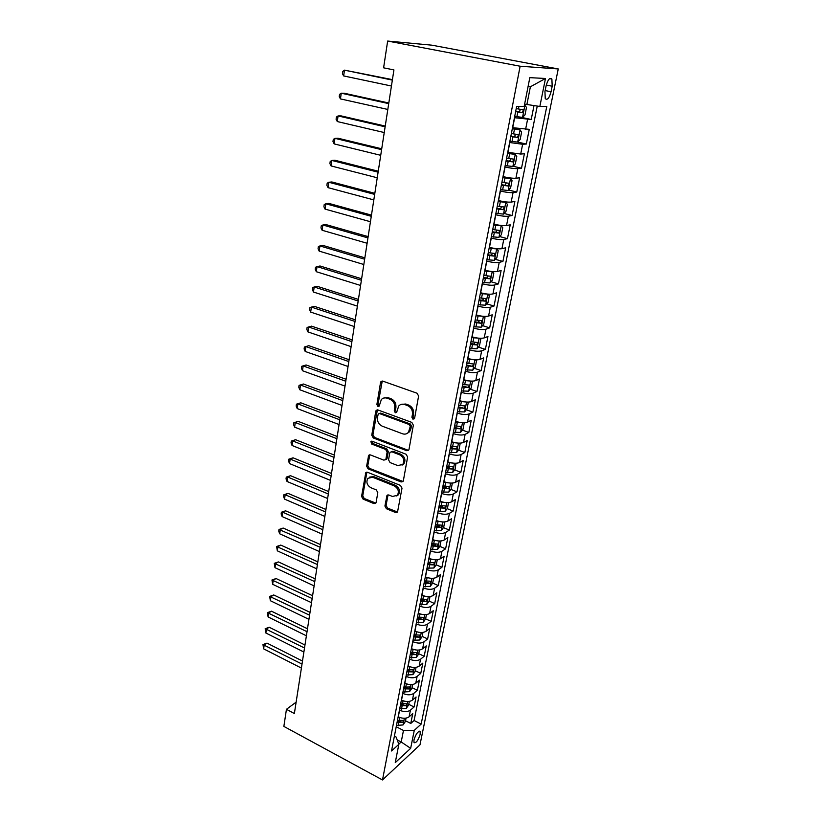 <?xml version="1.0" encoding="UTF-8"?>
<svg xmlns="http://www.w3.org/2000/svg" width="821" height="821" viewBox="0 0 821 821"><rect width="100%" height="100%" fill="white"/><g stroke="black" fill="none" stroke-linecap="round" stroke-linejoin="round"><path stroke-width="1.23" d="M412.994 419.233L414.605 418.269L418.607 396.009L417.047 393.218L382.76 381.118L380.985 381.56L380.534 382.545L376.88 404.517L377.937 406.426L379.179 406.118L381.334 399.591C382.873 397.928 384.782 397.467 387.04 398.185L389.852 399.201C393.444 400.925 395.065 403.86 394.747 408.006L394.254 410.849L395.322 412.778L396.605 412.46L398.729 405.995C400.32 404.271 402.28 403.778 404.62 404.517L407.483 405.553C411.126 407.288 412.778 410.254 412.429 414.431L411.916 417.294L412.994 419.233M401.243 404.363L405.779 404.024L408.632 405.051C412.275 406.795 413.917 409.751 413.568 413.928L413.055 416.781L414.4 418.792M383.848 398.011L388.21 397.713L391.022 398.719C394.603 400.443 396.235 403.368 395.907 407.514L395.414 410.356L396.697 412.337M420.198 734.251L420.136 731.562C418.002 731.049 415.939 733.871 413.938 740.008L414.01 742.677C416.155 743.169 418.217 740.368 420.198 734.251M384.916 506.044L386.393 508.733L395.65 512.55L397.508 512.13L402.013 488.167L400.515 485.437L367.521 472.28L365.766 472.67L361.579 496.428L363.046 499.096L373.976 503.612L375.772 503.211L376.121 502.421L377.804 492.61L376.326 489.921L370.856 487.705C366.956 485.221 365.961 482.091 367.89 478.315L372.621 477.247L394.316 485.929C398.247 488.372 399.273 491.502 397.405 495.309L392.448 496.459L388.815 494.991L386.989 495.402L384.916 506.044L386.055 505.408L387.543 508.096L397.569 512.037M520.124 66.224L387.656 41.05L383.602 67.825L393.926 69.918L294.37 713.531L286.447 709.303L283.861 726.411L382.494 779.95L520.124 66.224L558.249 68.943L419.972 744.883L382.494 779.95M406.744 450.708L408.622 450.247L409.002 449.395L413.353 425.175L411.814 422.394L377.937 409.956L376.172 410.387L375.751 411.321L371.769 435.233L373.257 437.942L406.744 450.708L408.601 450.267M407.627 457.01L403.357 480.716L403.008 481.517L401.13 481.958L368.095 468.842L366.618 466.154L368.66 455.316L370.425 454.916L383.776 460.119L385.593 459.688L385.962 458.836L387.122 452.135L385.624 449.415L371.656 444.038L370.897 441.524L372.129 441.236L406.108 454.259L407.627 457.01M405.512 720.776L410.777 723.465L412.747 713.593L409.115 716.795L410.438 710.155C407.585 712.064 403.973 712.084 399.591 710.216L399.437 710.144M408.755 704.326L414.071 706.984L416.062 696.988L412.419 700.118L413.753 693.396C410.9 695.264 407.267 695.274 402.854 693.417L402.701 693.345M412.05 687.659L417.396 690.287L419.418 680.178L415.775 683.236L417.119 676.422C414.256 678.249 410.603 678.238 406.159 676.401L406.005 676.319M415.375 670.778L420.763 673.384L422.815 663.142L419.162 666.129L420.526 659.232C417.663 661.008 413.979 660.987 409.505 659.16L409.351 659.089M418.741 653.69L424.18 656.266L426.253 645.891L422.599 648.806L423.985 641.817C421.101 643.551 417.407 643.51 412.891 641.704L412.737 641.632M422.158 636.388L427.638 638.933L429.732 628.424L426.078 631.267L427.484 624.176C424.601 625.859 420.875 625.807 416.329 624.022L416.175 623.95M425.617 618.849L431.138 621.374L433.262 610.732L429.599 613.482L431.025 606.308C428.131 607.94 424.395 607.868 419.808 606.103L419.654 606.031M429.116 601.095L434.689 603.589L436.834 592.803L433.17 595.482L434.617 588.205C431.713 589.786 427.957 589.704 423.328 587.949L423.174 587.877M423.431 586.553L430.276 586.368L432.667 583.095L438.281 585.568L440.456 574.638L436.793 577.235L438.25 569.866C435.346 571.395 431.569 571.293 426.91 569.548L426.746 569.487M436.218 564.858L441.924 567.311L444.13 556.238L440.456 558.742L441.934 551.281C439.03 552.749 435.222 552.625 430.522 550.912L430.368 550.85M434.555 544.169L435.582 544.59M439.81 546.375L445.608 548.808L447.845 537.591L444.171 540.013L445.67 532.449C442.755 533.855 438.927 533.712 434.196 532.018L434.032 531.957M437.049 525.009L439.143 525.871M443.453 527.636L449.354 530.058L451.622 518.687L447.938 521.017L449.456 513.351C446.532 514.705 442.683 514.551 437.911 512.879L437.747 512.807M439.307 505.51L442.704 506.875M447.137 508.661L453.141 511.062L455.439 499.537L451.755 501.775L453.295 494.006C450.36 495.299 446.491 495.114 441.677 493.472L441.513 493.4M442.899 486.289L446.244 487.602M450.873 489.419L456.979 491.81L459.308 480.131L455.624 482.266L457.184 474.394C454.249 475.626 450.349 475.421 445.505 473.799L445.341 473.727M446.665 466.862L449.662 468.011M454.66 469.92L460.868 472.291L463.229 460.448L459.544 462.49L461.125 454.506C458.18 455.676 454.27 455.45 449.374 453.849L449.21 453.787M450.493 447.178L452.73 448.009M458.487 450.154L464.819 452.504L467.211 440.508L463.516 442.437L465.127 434.34C462.172 435.448 458.231 435.202 453.305 433.621L453.13 433.56M454.372 427.218L455.245 427.536M462.367 430.112L468.812 432.451L471.244 420.28L467.549 422.117L469.181 413.897C466.225 414.933 462.264 414.677 457.287 413.117L457.112 413.055M466.307 409.792L472.875 412.111L475.328 399.776L471.634 401.5L473.286 393.167C470.33 394.131 466.338 393.854 461.32 392.325L461.156 392.264M470.289 389.195L476.98 391.494L479.474 378.974L475.78 380.595L477.453 372.149C474.497 373.042 470.484 372.734 465.415 371.236L465.25 371.174M474.322 368.311L481.157 370.579L483.682 357.894L479.987 359.393L481.681 350.824C478.715 351.634 474.682 351.306 469.571 349.838L469.396 349.777M478.407 347.129L485.385 349.366L487.951 336.497L484.246 337.883L485.97 329.19C482.994 329.929 478.941 329.58 473.789 328.133L473.614 328.082M482.543 325.639L489.675 327.856L492.272 314.802L488.577 316.064L490.322 307.249C487.346 307.906 483.261 307.536 478.068 306.12L477.884 306.069M486.74 303.842L494.026 306.038L496.664 292.799L492.969 293.928L494.735 284.979C491.758 285.564 487.643 285.164 482.399 283.779L482.225 283.727M490.989 281.736L498.439 283.902L501.118 270.468L497.423 271.464L499.219 262.392C496.233 262.884 492.097 262.463 486.802 261.109L486.627 261.057M495.289 259.313L502.914 261.437L505.633 247.809L501.939 248.681L503.766 239.465C500.769 239.876 496.613 239.424 491.276 238.1L491.091 238.059M499.65 236.551L507.46 238.654L510.221 224.81L506.526 225.549L508.384 216.2C505.377 216.518 501.19 216.036 495.802 214.753L495.627 214.712M504.063 213.46L512.078 215.523L514.88 201.484L511.175 202.069L513.063 192.586C510.057 192.812 505.839 192.299 500.41 191.057L500.225 191.006M508.538 190.02L516.758 192.052L519.601 177.798L515.906 178.239L517.815 168.603C514.808 168.746 510.57 168.202 505.079 166.991L504.894 166.95M513.063 166.232L521.509 168.223L524.393 153.753L520.699 154.05L522.638 144.27L509.636 142.515M517.651 142.084L526.333 144.034L529.258 129.349L512.52 127.686M409.115 716.795C406.272 718.724 402.659 718.755 398.298 716.877L398.144 716.805M412.419 700.118C409.566 702.006 405.943 702.027 401.541 700.159L401.397 700.087M415.775 683.236C412.912 685.073 409.258 685.073 404.825 683.226L404.681 683.154M419.162 666.129C416.298 667.925 412.624 667.914 408.16 666.077L408.006 666.005M422.599 648.806C419.726 650.56 416.031 650.53 411.537 648.713L411.383 648.641M426.078 631.267C423.195 632.96 419.49 632.919 414.944 631.123L414.8 631.051M429.599 613.482C426.715 615.134 422.979 615.073 418.412 613.297L418.258 613.225M433.17 595.482C430.276 597.083 426.52 597 421.912 595.235L421.758 595.163M436.793 577.235C433.888 578.784 430.112 578.682 425.473 576.937L425.309 576.876M440.456 558.742C437.552 560.24 433.755 560.117 429.075 558.403L428.911 558.331M444.171 540.013C441.257 541.45 437.439 541.316 432.718 539.613L432.564 539.541M447.938 521.017C445.013 522.402 441.175 522.248 436.423 520.565L436.259 520.504M451.755 501.775C448.82 503.099 444.961 502.924 440.169 501.262L440.005 501.2M455.624 482.266C452.689 483.528 448.8 483.333 443.966 481.701L443.802 481.629M459.544 462.49C456.599 463.68 452.699 463.475 447.814 461.864L447.65 461.802M463.516 442.437C460.571 443.566 456.64 443.34 451.724 441.749L451.56 441.688M467.549 422.117C464.594 423.174 460.643 422.918 455.686 421.358L455.511 421.296M471.634 401.5C468.678 402.485 464.696 402.218 459.698 400.679L459.534 400.617M475.78 380.595C472.824 381.508 468.822 381.211 463.773 379.702L463.598 379.641M479.987 359.393C477.022 360.234 472.988 359.916 467.908 358.428L467.734 358.377M484.246 337.883C481.28 338.652 477.227 338.314 472.096 336.856L472.198 336.887M488.577 316.064C485.601 316.752 481.527 316.393 476.344 314.966L476.17 314.905M492.969 293.928C489.983 294.544 485.878 294.144 480.654 292.748L480.48 292.697M497.423 271.464C494.437 271.997 490.301 271.577 485.037 270.222L484.852 270.171M501.939 248.681C498.942 249.122 494.796 248.681 489.48 247.347L489.295 247.295M506.526 225.549C503.53 225.908 499.353 225.436 493.985 224.133L493.801 224.092M511.175 202.069C508.178 202.335 503.971 201.843 498.563 200.581L498.378 200.529M515.906 178.239C512.899 178.414 508.671 177.89 503.201 176.659L503.016 176.618M520.699 154.05L507.727 152.337M546.078 85.979L544.949 91.572L545.247 98.633C547.35 100.439 549.29 98.14 551.055 91.747L552.184 86.226L551.886 79.062C549.793 77.246 547.853 79.555 546.078 85.979M410.777 723.465L414.082 720.52L421.152 724.112L546.786 106.473L539.849 106.463L524.619 104.144M421.152 724.112L414.277 730.341L410.654 748.342L395.25 762.637L398.852 744.329L391.514 750.979L516.645 106.412L524.167 106.432L529.822 77.656L545.483 78.477L539.849 106.463M521.068 117.311L531.228 119.476L514.449 117.711M526.333 144.034L522.638 144.27M521.509 168.223L517.815 168.603M516.758 192.052L513.063 192.586M512.078 215.523L508.384 216.2M507.46 238.654L503.766 239.465M502.914 261.437L499.219 262.392M498.439 283.902L494.735 284.979M494.026 306.038L490.322 307.249M489.675 327.856L485.97 329.19M485.385 349.366L481.681 350.824M481.157 370.579L477.453 372.149M476.98 391.494L473.286 393.167M472.875 412.111L469.181 413.897M468.812 432.451L465.127 434.34M464.819 452.504L461.125 454.506M460.868 472.291L457.184 474.394M456.979 491.81L453.295 494.006M453.141 511.062L449.456 513.351M449.354 530.058L445.67 532.449M445.608 548.808L441.934 551.281M441.924 567.311L438.25 569.866M438.281 585.568L434.617 588.205M434.689 603.589L431.025 606.308M431.138 621.374L427.484 624.176M427.638 638.933L423.985 641.817M424.18 656.266L420.526 659.232M420.763 673.384L417.119 676.422M417.396 690.287L413.753 693.396M414.071 706.984L410.438 710.155M414.082 720.52L537.242 106.094M531.228 119.476L533.989 105.632M397.19 739.885L401.202 741.979L403.47 730.464L396.215 726.729M526.866 104.606L530.387 86.79L528.036 86.708M387.656 41.05L431.877 45.176L558.249 68.943M296.135 702.15L286.447 709.303M398.79 744.165L401.202 741.979L410.654 748.342M394.398 736.129L396.112 737.022L398.852 744.329M403.47 730.464L414.277 730.341M530.387 86.79L545.483 78.477M382.258 381.026L378.06 404.035L379.117 405.933M377.393 409.843L372.939 434.709L374.438 437.408L407.873 450.144M410.274 426.458L409.197 424.519L379.497 413.568L378.255 413.876L377.465 417.479C377.157 421.563 378.768 424.467 382.288 426.202L402.495 433.765C404.886 434.555 406.877 434.052 408.478 432.267L410.274 426.458L411.413 425.935L410.336 423.995L409.197 424.519M379.138 413.497L380.667 413.076L410.336 423.995M407.257 433.365L409.617 431.733L410.88 428.921L409.741 429.455M411.413 425.935L410.88 428.921M369.819 454.793L367.787 465.589L369.265 468.268L403.029 481.486M385.603 459.678L387.122 458.272L388.282 451.571L386.783 448.861L372.837 443.504L371.656 444.038M371.934 441.185L372.837 443.504M397.816 465.599L402.803 464.399C404.763 460.478 403.737 457.297 399.724 454.834L391.925 451.837L390.098 452.268L389.718 453.13L388.549 459.852L390.057 462.572L397.816 465.599M402.013 465.158L403.932 463.814C405.902 459.904 404.876 456.722 400.864 454.27L399.724 454.834M391.258 451.714L393.074 451.273L400.864 454.27M388.076 494.847L386.055 505.408M396.748 495.976L398.544 494.683C400.412 490.886 399.375 487.756 395.455 485.314L394.316 485.929M369.737 477.063L373.781 476.652L395.455 485.314M366.895 472.147L362.749 495.822L364.206 498.48L375.844 503.119M514.716 116.377L522.474 117.393L525.009 114.868L526.487 107.387L524.475 104.862M392.428 79.627L344.471 70.144L343.66 75.932L391.443 86.02M515.639 111.625L522.372 112.6L523.367 109.788L516.224 108.608M520.514 109.306L519.211 111.933L515.68 111.369M392.356 80.109L344.471 70.144L342.747 71.427L342.429 73.736L343.66 75.932M509.892 141.181L517.62 142.115L520.145 139.549L521.602 132.191L520.042 129.8L512.294 128.825M520.042 129.8L512.355 128.528M388.815 103.015L344.307 93.255L341.249 93.194L340.458 98.91L387.82 109.45M510.806 136.502L517.497 137.425L518.492 134.665L511.38 133.536M515.721 134.234L514.367 136.738L510.867 136.183M388.713 103.62L341.249 93.194L339.545 94.394L339.227 96.683L340.458 98.91M505.151 165.606L512.827 166.478L515.352 163.861L516.778 156.606L515.208 154.348L507.522 153.445M515.208 154.348L507.583 153.075M385.244 126.075L341.125 115.894L338.078 115.925L337.287 121.559L384.249 132.54M506.054 160.998L512.694 161.891L513.689 159.161L506.619 158.073M510.98 158.771L509.595 161.162L506.126 160.618M385.131 126.803L338.078 115.925L336.394 117.054L336.087 119.302L337.287 121.559M500.482 189.672L508.107 190.472L510.631 187.804L512.037 180.661L510.457 178.516L502.811 177.685M510.457 178.516L502.893 177.264M381.724 148.806L337.985 138.215L334.947 138.339L334.168 143.901L380.718 155.313M501.364 185.125L507.963 185.977L508.969 183.299L501.929 182.252M506.3 182.939L504.894 185.228L501.457 184.684M381.601 149.648L334.947 138.339L333.285 139.406L332.977 141.623L334.168 143.901M495.884 213.368L503.468 214.096L505.972 211.397L507.368 204.357L505.777 202.325L498.173 201.566M505.777 202.325L498.265 201.083M378.265 171.22L334.886 160.239L331.858 160.454L331.089 165.934L377.25 177.767M496.756 208.893L503.314 209.704L504.31 207.066L497.3 206.061M501.693 206.738L500.266 208.924L496.849 208.39M378.112 172.184L331.858 160.454L330.216 161.439L329.909 163.625L331.089 165.934M491.348 236.715L498.891 237.382L501.395 234.642L502.76 227.704L501.169 225.785L493.606 225.087M501.169 225.785L498.645 225.118M498.378 225.077L493.708 224.544M374.838 193.325L331.838 181.964L328.81 182.262L328.061 187.66L373.822 199.903M492.21 232.302L498.727 233.082L499.722 230.475L492.744 229.511M497.136 230.188L495.71 232.271L492.313 231.748M374.674 194.392L328.81 182.262L327.189 183.186L326.891 185.341L328.061 187.66M486.884 259.713L494.375 260.329L496.879 257.537L498.224 250.703L496.623 248.896L489.111 248.26M496.623 248.896L495.258 248.527M493.298 248.209L489.224 247.665M371.472 215.123L328.821 203.392L325.804 203.772L325.065 209.109L370.445 221.732M487.725 255.372L494.201 256.111L495.196 253.545L488.259 252.622M492.651 253.289L491.215 255.28L487.848 254.767M371.287 216.303L325.804 203.772L324.203 204.624L323.905 206.759L325.065 209.109M482.481 282.383L489.932 282.937L492.426 280.105L493.749 273.372L492.148 271.669L484.677 271.094M492.148 271.669L491.563 271.505M488.105 270.961L484.8 270.448M368.147 236.622L325.845 224.544L322.848 224.995L322.109 230.26L367.12 243.262M483.312 278.103L489.747 278.801L490.742 276.277L483.846 275.394M488.218 276.051L486.791 277.95L483.446 277.447M367.941 237.905L322.848 224.995L321.257 225.785L320.97 227.889L322.109 230.26M478.15 304.724L485.55 305.217L488.033 302.344L489.347 295.714L487.736 294.113L480.306 293.6M482.727 293.292L480.439 292.902M364.863 257.835L322.92 245.407L319.923 245.931L319.195 251.123L363.826 264.506M478.971 300.507L485.355 301.174L486.35 298.68L479.485 297.828M483.856 298.485L482.43 300.291L479.105 299.798M364.647 259.22L319.923 245.931L318.353 246.659L318.066 248.732L319.195 251.123M483.128 316.301L476.006 315.767M477.206 315.213L476.149 315.028M483.497 316.331L485.006 317.727L483.713 324.274L481.239 327.169L473.871 326.737M361.63 278.76L320.026 265.994L317.029 266.599L316.321 271.72L360.593 285.462M474.682 322.581L481.034 323.217L482.03 320.754L475.195 319.944M479.546 320.59L478.13 322.314L474.825 321.822M361.394 280.248L317.029 266.599L315.49 267.266L315.202 269.309L316.321 271.72M478.551 338.17L471.757 337.626M479.341 338.242L480.726 339.432L479.454 345.877L476.98 348.812L469.663 348.443M358.428 299.408L317.163 286.303L314.186 286.991L313.478 292.04L357.392 306.13M470.454 344.338L476.765 344.943L477.76 342.521L470.956 341.752M475.297 342.378L473.891 344.02L470.607 343.537M358.192 300.989L314.186 286.991L312.657 287.596L312.38 289.608L313.478 292.04M474.035 359.731L467.58 359.177M475.256 359.834L476.508 360.83L475.246 367.182L472.783 370.158L465.507 369.83M355.277 319.769L314.34 306.356L311.375 307.105L310.677 312.103L354.241 326.522M466.287 365.797L472.557 366.361L473.553 363.97L466.79 363.231M472.557 366.361L466.461 364.935M355.021 321.452L311.375 307.105L309.866 307.659L309.589 309.65L310.677 312.103M469.581 380.975L463.455 380.421M471.254 381.108L472.342 381.919L471.11 388.189L468.647 391.196L461.412 390.929M352.168 339.873L311.559 326.153L308.604 326.974L307.916 331.9L351.121 346.647M462.182 386.937L468.422 387.481L469.407 385.121L462.675 384.423M468.422 387.481L462.356 386.044M351.901 341.639L308.604 326.974L307.105 327.466L306.838 329.426L307.916 331.9M465.189 401.931L459.391 401.356M467.313 402.095L468.237 402.721L467.026 408.909L464.573 411.937L457.379 411.721M349.099 359.711L308.819 345.692L305.864 346.575L305.186 351.439L348.053 366.505M458.139 407.791L464.327 408.304L465.322 405.964L458.621 405.307M464.327 408.304L458.323 406.847M348.822 361.558L305.864 346.575L304.386 347.016L308.819 345.692M305.186 351.439L304.119 348.956L304.386 347.016M460.848 422.579L455.378 422.004M463.455 422.774L464.193 423.236L462.993 429.332L460.55 432.4L453.397 432.226M346.072 379.281L306.1 364.976L303.165 365.93L302.487 370.723L345.025 386.096M454.146 428.357L460.304 428.829L461.289 426.53L454.618 425.904M460.304 428.829L454.341 427.372M345.774 381.221L303.165 365.93L301.697 366.31L306.1 364.976M302.487 370.723L301.43 368.229L301.697 366.31M456.579 442.95L451.427 442.375M459.678 443.155L460.201 443.463L459.021 449.477L456.579 452.566L449.467 452.453M343.086 398.606L303.431 384.012L300.496 385.028L299.829 389.77L342.029 405.441M450.206 448.625L456.332 449.077L457.318 446.798L450.678 446.214M456.332 449.077L450.411 447.599M342.778 400.627L300.496 385.028L299.049 385.357L303.431 384.012M299.829 389.77L298.782 387.255L299.049 385.357M452.371 463.034L447.527 462.459M455.973 463.26L455.101 469.345L452.669 472.465L445.598 472.393M340.14 417.684L300.784 402.813L297.859 403.891L297.202 408.571L339.073 424.539M446.326 468.627L452.412 469.048L453.397 466.8L446.788 466.246M452.412 469.048L446.532 467.56M339.812 419.788L297.859 403.891L296.432 404.178L300.784 402.813M297.202 408.571L296.165 406.046L296.432 404.178M448.215 482.84L443.679 482.266M452.34 483.076L451.232 488.947L448.81 492.097L441.78 492.066M337.226 436.505L298.177 421.378L295.252 422.517L294.616 427.136L336.158 443.381M442.498 488.351L448.543 488.741L449.528 486.525L442.95 486.001M448.543 488.741L442.714 487.253M336.887 438.691L295.252 422.517L293.846 422.753L298.177 421.378M294.616 427.136L293.59 424.59L293.846 422.753M444.13 502.37L439.882 501.805M448.543 502.626L447.424 508.291L445.003 511.462L438.004 511.473M334.352 455.101L295.591 439.717L292.687 440.908L292.05 445.475L333.285 461.997M438.722 507.809L444.725 508.178L445.711 505.982L439.173 505.49M444.725 508.178L438.937 506.67M334.003 457.359L292.687 440.908L291.291 441.093L295.591 439.717M292.05 445.475L291.034 442.909L291.291 441.093M440.107 521.633L436.146 521.078M444.736 521.92L443.658 527.369L441.246 530.561L434.288 530.623M331.51 473.46L293.046 457.82L290.152 459.072L289.526 463.578L330.442 480.367M434.997 527.01L440.969 527.349L441.944 525.173L435.438 524.711M440.969 527.349L435.222 525.83M331.15 475.79L290.152 459.072L288.766 459.206L293.046 457.82M289.526 463.578L288.52 461.002L288.766 459.206M436.136 540.639L432.451 540.105M440.98 540.947L439.943 546.191L437.542 549.413L430.625 549.516M328.708 491.584L290.531 475.698L287.648 477.011L287.022 481.465L327.63 498.501M431.312 545.944L437.254 546.263L438.229 544.107L431.754 543.687M437.254 546.263L431.548 544.734M328.328 493.996L287.648 477.011L286.283 477.104L290.531 475.698M287.022 481.465L286.036 478.879L286.283 477.104M432.226 559.388L428.808 558.865M437.275 559.727L436.279 564.766L433.888 568.009L427.002 568.153M325.937 509.482L288.048 493.37L285.174 494.735L284.559 499.127L324.859 516.419M427.69 564.632L433.591 564.92L434.566 562.796L428.121 562.406M433.591 564.92L427.936 563.38M325.557 511.955L285.174 494.735L283.82 494.776L288.048 493.37M284.559 499.127L283.573 496.531L283.82 494.776M428.377 577.892L425.216 577.379M432.667 583.095L433.621 578.261M323.207 527.154L285.595 510.816L282.722 512.232L282.116 516.573L322.13 534.112M424.108 583.074L429.978 583.341L430.953 581.237L424.539 580.878M429.978 583.341L424.354 581.791M322.807 529.709L282.722 512.232L281.387 512.232L285.595 510.816M282.116 516.573L281.151 513.967L281.387 512.232M424.58 596.149L421.666 595.656M430.019 596.549L429.096 601.198L426.715 604.482L419.911 604.708M320.498 544.61L283.173 528.057L280.31 529.524L279.715 533.814L319.42 551.579M420.578 601.27L426.407 601.516L427.382 599.433L420.999 599.104M426.407 601.516L420.834 599.956M320.098 547.227L278.986 529.473L283.173 528.057M279.715 533.814L278.75 531.187L278.986 529.473M420.845 614.159L418.166 613.687M426.458 614.601L425.576 619.055L423.205 622.359L416.432 622.626M317.83 561.862L280.782 545.082L277.929 546.601L277.334 550.84L316.752 568.84M417.089 619.239L422.887 619.455L423.852 617.392L417.509 617.094M422.887 619.455L417.345 617.895M317.419 564.54L276.615 546.519L280.782 545.082M277.334 550.84L276.615 546.519M417.16 631.934L414.708 631.493M422.938 632.416L422.097 636.686L419.736 640.011L412.994 640.308M315.202 578.897L278.411 561.913L275.569 563.483L274.984 567.67L314.115 585.886M413.651 636.963L419.408 637.168L420.383 635.126L414.061 634.849M419.408 637.168L413.917 635.587M314.771 581.637L274.276 563.35L278.411 561.913M274.984 567.67L274.276 563.35M413.527 649.473L411.3 649.062M419.469 649.996L418.669 654.091L416.309 657.436L409.607 657.765M312.596 595.728L276.072 578.538L273.239 580.149L272.664 584.295L311.518 602.717M410.243 654.47L415.98 654.645L416.945 652.623L410.654 652.377M415.98 654.645L410.521 653.064M312.165 598.53L271.956 579.985L276.072 578.538M272.664 584.295L271.956 579.985M409.946 666.785L407.924 666.416M416.052 667.36L415.282 671.27L412.922 674.636L406.262 675.006M310.02 612.353L273.762 594.968L270.94 596.631L270.366 600.715L308.942 619.352M406.898 671.742L412.594 671.906L413.558 669.895L407.298 669.679M412.594 671.906L407.175 670.316M309.579 615.216L269.668 596.415L273.762 594.968M270.366 600.715L269.668 596.415M403.583 688.809L409.248 688.942L410.202 686.951L405.759 687.105L406.395 683.872L404.609 683.544M412.665 684.498L411.937 688.234L409.587 691.621L402.957 692.021M307.485 628.773L271.484 611.204L268.662 612.918L268.098 616.951L306.397 635.793M405.759 687.105L403.973 686.767M409.248 688.942L403.87 687.341M307.033 631.698L267.41 612.661L271.484 611.204M268.098 616.951L267.41 612.661M402.947 700.754L401.325 700.446M409.33 701.421L408.632 704.993L406.292 708.39L399.694 708.831M304.971 645.008L269.226 627.254L266.415 629.009L265.86 633.001L303.883 652.038M400.309 705.65L405.943 705.762L406.898 703.792L400.699 703.638M405.943 705.762L400.597 704.161M304.509 647.995L265.173 628.722L269.226 627.254M265.86 633.001L265.173 628.722M399.54 717.421L398.082 717.154M406.036 718.129L405.369 721.536L403.039 724.953L396.471 725.415M302.487 661.049L266.999 643.11L264.198 644.906L263.644 648.857L301.399 668.078M397.087 722.285L402.69 722.377L403.634 720.428L397.467 720.294M402.69 722.377L397.374 720.766M302.025 664.086L262.966 644.588L266.999 643.11M263.644 648.857L262.966 644.588M398.298 716.877L399.591 710.216M401.541 700.159L402.854 693.417M404.825 683.226L406.159 676.401M408.16 666.077L409.505 659.16M411.537 648.713L412.891 641.704M414.944 631.123L416.329 624.022M418.412 613.297L419.808 606.103M421.912 595.235L423.328 587.949M425.473 576.937L426.91 569.548M429.075 558.403L430.522 550.912M432.718 539.613L434.196 532.018M436.423 520.565L437.911 512.879M440.169 501.262L441.677 493.472M443.966 481.701L445.505 473.799M447.814 461.864L449.374 453.849M451.724 441.749L453.305 433.621M455.686 421.358L457.287 413.117M459.698 400.679L461.32 392.325M463.773 379.702L465.415 371.236M467.908 358.428L469.571 349.838M472.096 336.856L473.789 328.133M476.344 314.966L478.068 306.12M480.654 292.748L482.399 283.779M485.037 270.222L486.802 261.109M489.48 247.347L491.276 238.1M493.985 224.133L495.802 214.753M498.563 200.581L500.41 191.057M503.201 176.659L505.079 166.991M507.922 152.378L509.831 142.567M512.704 127.727L514.644 117.752M525.573 129.482L527.544 119.548M546.283 85.066L552.184 86.226M545.154 90.577L551.055 91.747M413.568 413.928L412.429 414.431M408.632 405.051L407.483 405.553M405.779 404.024L404.62 404.517M395.414 410.356L394.254 410.849M395.907 407.514L394.747 408.006M391.022 398.719L389.852 399.201M388.21 397.713L387.04 398.185M378.06 404.035L376.88 404.517M381.714 382.093L380.534 382.545M413.055 416.781L411.916 417.294M374.438 437.408L373.257 437.942M372.939 434.709L371.769 435.233M376.921 410.828L375.751 411.321M380.667 413.076L379.497 413.568M402.269 481.352L401.13 481.958M369.265 468.268L368.095 468.842M367.787 465.589L366.618 466.154M369.45 455.624L368.28 456.189M387.122 458.272L385.962 458.836M388.282 451.571L387.122 452.135M386.783 448.861L385.624 449.415M393.074 451.273L391.925 451.837M387.789 495.576L386.64 496.202M373.781 476.652L372.621 477.247M375.135 502.975L373.976 503.612M364.206 498.48L363.046 499.096M362.749 495.822L361.579 496.428M366.566 472.937L365.396 473.512M396.779 511.904L395.65 512.55M387.543 508.096L386.393 508.733M522.546 117.321L524.978 104.944M518.4 108.977L518.893 106.422M516.881 116.746L517.815 111.995M519.211 111.933L522.372 112.6M517.682 142.054L520.073 129.862M513.546 133.905L514.459 129.195M512.058 141.551L512.961 136.861M514.367 136.738L517.497 137.425M512.889 166.417L515.249 154.399M508.763 158.443L509.667 153.804M507.296 165.975L508.189 161.357M509.595 161.162L512.694 161.891M508.178 190.4L510.498 178.568M504.053 182.611L504.946 178.044M502.606 190.031L503.489 185.484M504.894 185.228L507.963 185.977M503.53 214.035L505.818 202.377M499.414 206.42L500.287 201.925M497.988 213.727L498.86 209.252M500.266 208.924L503.314 209.704M498.952 237.32L501.21 225.837M494.847 229.88L495.71 225.447M493.442 237.074L494.304 232.671M495.71 232.271L498.727 233.082M494.437 260.257L496.664 248.948M490.342 252.981L491.194 248.619M488.957 260.083L489.809 255.731M491.215 255.28L494.201 256.111M489.993 282.865L492.19 271.71M485.909 275.753L486.74 271.453M484.544 282.742L485.375 278.463M486.791 277.95L489.747 278.801M485.611 305.145L487.777 294.154M481.537 298.187L482.358 293.959M480.193 305.084L481.014 300.866M482.43 300.291L485.355 301.174M481.301 327.097L483.415 316.331M477.227 320.303L478.038 316.126M475.903 327.097L476.714 322.94M478.13 322.314L481.034 323.217M477.042 348.74L479.115 338.221M472.978 342.1L473.779 337.985M471.675 348.802L472.475 344.697M473.891 344.02L476.765 344.943M472.845 370.086L474.866 359.803M468.791 363.59L469.581 359.526M467.508 370.189L468.298 366.145M468.709 391.124L470.69 381.077M464.665 384.772L465.445 380.77M463.393 391.278L464.173 387.296M464.635 411.865L466.564 402.054M460.591 405.656L461.361 401.715M459.35 412.07L460.109 408.15M460.612 432.318L462.5 422.733M456.589 426.253L457.338 422.363M455.347 432.575L456.107 428.706M456.64 452.494L458.487 443.135M452.628 446.562L453.377 442.724M451.417 452.802L452.155 448.984M452.73 472.393L454.526 463.249M448.728 466.595L449.467 462.808M447.527 472.742L448.256 468.976M448.871 492.015L450.626 483.087M444.879 486.35L445.598 482.615M443.689 492.415L444.418 488.7M445.064 511.38L446.778 502.657M441.082 505.839L441.801 502.154M439.912 511.822L440.631 508.158M441.308 530.479L442.991 521.961M437.336 525.06L438.045 521.427M436.177 530.971L436.885 527.349M437.603 549.331L439.245 541.008M433.642 544.036L434.34 540.444M432.503 549.865L433.201 546.293M433.95 567.927L435.551 559.799M429.988 562.744L430.676 559.214M428.87 568.501L429.557 564.981M430.337 586.286L431.908 578.333M426.397 581.217L427.074 577.727M425.288 586.892L425.966 583.413M426.776 604.4L428.305 596.641M422.846 599.443L423.513 595.995M421.748 605.046L422.415 601.619M423.267 622.277L424.755 614.693M419.336 617.433L420.003 614.036M418.258 622.965L418.915 619.578M419.798 639.928L421.245 632.519M415.878 635.187L416.534 631.831M414.81 640.647L415.467 637.301M416.37 657.354L417.786 650.119M412.46 652.716L413.107 649.401M411.413 658.103L412.05 654.809M412.984 674.554L414.379 667.483M409.094 670.018L409.73 666.755M408.058 675.344L408.684 672.081M409.648 691.539L411.003 684.632M404.743 692.36L405.369 689.137M406.354 708.307L407.678 701.565M402.475 703.977L403.09 700.806M401.469 709.159L402.085 705.988M403.09 724.861L404.384 718.283M399.232 720.633L399.837 717.533M398.236 725.754L398.842 722.613M419.398 731.183L420.136 731.562M549.639 78.631L551.886 79.062M382.165 381.108L380.985 381.56M377.352 409.895L376.172 410.387M409.617 431.733L408.478 432.267M369.778 454.793L368.66 455.316M386.742 459.124L385.593 459.688M371.708 441.154L370.897 441.524M403.932 463.814L402.803 464.399M387.994 494.858L386.989 495.402M398.544 494.683L397.405 495.309M366.823 472.147L365.766 472.67M521.94 109.491L523.367 109.788M517.353 134.418L518.492 134.665M512.725 158.946L513.689 159.161M508.117 183.093L508.969 183.299M503.55 206.871L504.31 207.066M499.024 230.291L499.722 230.475M494.55 253.371L495.196 253.545M490.137 276.102L490.742 276.277M485.786 298.516L486.35 298.68M481.486 320.59L482.03 320.754M477.247 342.357L477.76 342.521"/></g></svg>
